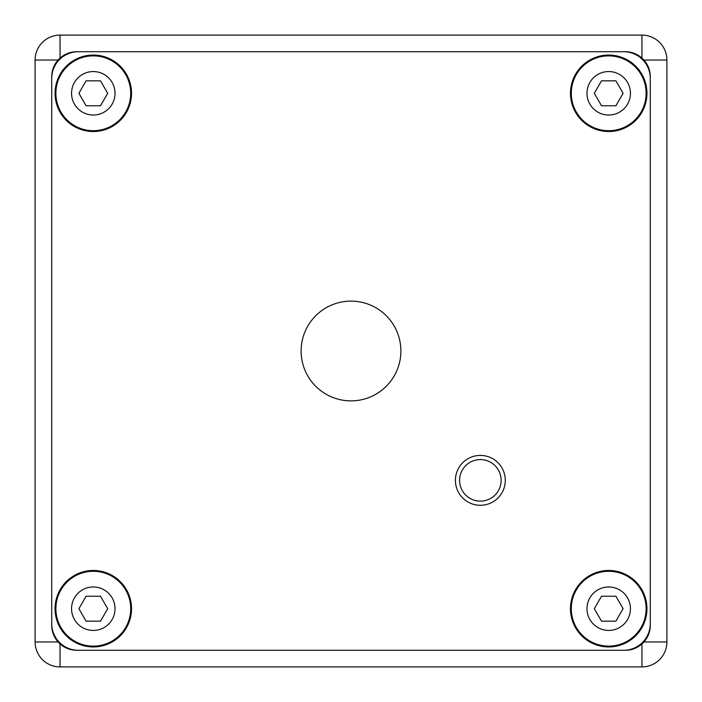 <?xml version="1.0" encoding="UTF-8"?>
<svg xmlns="http://www.w3.org/2000/svg" width="702" height="702" viewBox="0 0 702 702"><rect width="100%" height="100%" fill="white"/><g stroke="black" fill="none" stroke-linecap="round" stroke-linejoin="round"><path stroke-width="1.05" d="M641.953 643.927A24.939 24.939 0 0 0 641.961 643.927L643.927 641.961C648.078 637.214 650.192 631.677 650.271 625.333L650.271 76.667C650.192 70.323 648.078 64.786 643.927 60.039L666.9 60.039A24.939 24.939 0 0 0 641.961 35.1L60.039 35.1A24.939 24.939 0 0 0 35.1 60.039L35.1 641.961A24.939 24.939 0 0 0 60.039 666.9L641.961 666.9A24.939 24.939 0 0 0 666.9 641.961L666.9 60.039M643.927 60.039L641.961 58.073C637.197 53.914 631.651 51.799 625.333 51.729L76.667 51.729C70.323 51.808 64.786 53.922 60.039 58.073L58.073 60.039C53.914 64.803 51.799 70.349 51.729 76.667L51.729 625.333C51.808 631.677 53.922 637.214 58.073 641.961L60.039 643.927C64.803 648.086 70.349 650.201 76.667 650.271L625.333 650.271C631.651 650.201 637.197 648.086 641.961 643.927L641.961 666.9M130.704 93.296A37.408 37.408 0 0 1 93.296 130.704A37.408 37.408 0 0 1 55.879 93.296A37.408 37.408 0 0 1 93.296 55.879A37.408 37.408 0 0 1 130.704 93.296M93.296 71.56A21.727 21.727 0 0 1 115.023 93.296A21.727 21.727 0 0 1 93.296 115.023A21.727 21.727 0 0 1 71.56 93.296A21.727 21.727 0 0 1 93.296 71.56M78.896 93.296L86.092 80.827L100.491 80.827L107.687 93.296L100.491 105.765L86.092 105.765L78.896 93.296M646.121 608.704A37.408 37.408 0 0 1 608.704 646.121A37.408 37.408 0 0 1 571.296 608.704A37.408 37.408 0 0 1 608.704 571.296A37.408 37.408 0 0 1 646.121 608.704M608.704 586.977A21.727 21.727 0 0 1 630.44 608.704A21.727 21.727 0 0 1 608.704 630.44A21.727 21.727 0 0 1 586.977 608.704A21.727 21.727 0 0 1 608.704 586.977M594.313 608.704L601.509 596.235L615.908 596.235L623.104 608.704L615.908 621.173L601.509 621.173L594.313 608.704M130.704 608.704A37.408 37.408 0 0 1 93.296 646.121A37.408 37.408 0 0 1 55.879 608.704A37.408 37.408 0 0 1 93.296 571.296A37.408 37.408 0 0 1 130.704 608.704M93.296 586.977A21.727 21.727 0 0 1 115.023 608.704A21.727 21.727 0 0 1 93.296 630.44A21.727 21.727 0 0 1 71.56 608.704A21.727 21.727 0 0 1 93.296 586.977M78.896 608.704L86.092 596.235L100.491 596.235L107.687 608.704L100.491 621.173L86.092 621.173L78.896 608.704M646.121 93.296A37.408 37.408 0 0 1 608.704 130.704A37.408 37.408 0 0 1 571.296 93.296A37.408 37.408 0 0 1 608.704 55.879A37.408 37.408 0 0 1 646.121 93.296M608.704 71.56A21.727 21.727 0 0 1 630.44 93.296A21.727 21.727 0 0 1 608.704 115.023A21.727 21.727 0 0 1 586.977 93.296A21.727 21.727 0 0 1 608.704 71.56M594.313 93.296L601.509 80.827L615.908 80.827L623.104 93.296L615.908 105.765L601.509 105.765L594.313 93.296M301.123 351A49.877 49.877 0 0 1 351 301.123A49.877 49.877 0 0 1 400.877 351A49.877 49.877 0 0 1 351 400.877A49.877 49.877 0 0 1 301.123 351M51.729 78.326A26.606 26.606 0 0 1 78.326 51.729L623.674 51.729A26.606 26.606 0 0 1 650.271 78.326L650.271 623.674A26.606 26.606 0 0 1 623.674 650.271L78.326 650.271A26.606 26.606 0 0 1 51.729 623.674L51.729 78.326M646.946 93.296A38.241 38.241 0 0 1 608.704 131.528A38.241 38.241 0 0 1 570.472 93.296A38.241 38.241 0 0 1 608.704 55.054A38.241 38.241 0 0 1 646.946 93.296M131.528 608.704A38.241 38.241 0 0 1 93.296 646.946A38.241 38.241 0 0 1 55.054 608.704A38.241 38.241 0 0 1 93.296 570.472A38.241 38.241 0 0 1 131.528 608.704M646.946 608.704A38.241 38.241 0 0 1 608.704 646.946A38.241 38.241 0 0 1 570.472 608.704A38.241 38.241 0 0 1 608.704 570.472A38.241 38.241 0 0 1 646.946 608.704M131.528 93.296A38.241 38.241 0 0 1 93.296 131.528A38.241 38.241 0 0 1 55.054 93.296A38.241 38.241 0 0 1 93.296 55.054A38.241 38.241 0 0 1 131.528 93.296M505.291 480.352A24.939 24.939 0 0 1 480.352 505.291A24.939 24.939 0 0 1 455.414 480.352A24.939 24.939 0 0 1 480.352 455.414A24.939 24.939 0 0 1 505.291 480.352M501.131 480.352A20.779 20.779 0 0 1 480.352 501.131A20.779 20.779 0 0 1 459.573 480.352A20.779 20.779 0 0 1 480.352 459.573A20.779 20.779 0 0 1 501.131 480.352M60.039 643.927L60.039 666.9M58.073 641.961L35.1 641.961M58.073 60.039L35.1 60.039M60.039 58.073L60.039 35.1M641.961 58.073L641.961 35.1M666.9 641.961L643.927 641.961"/></g></svg>
